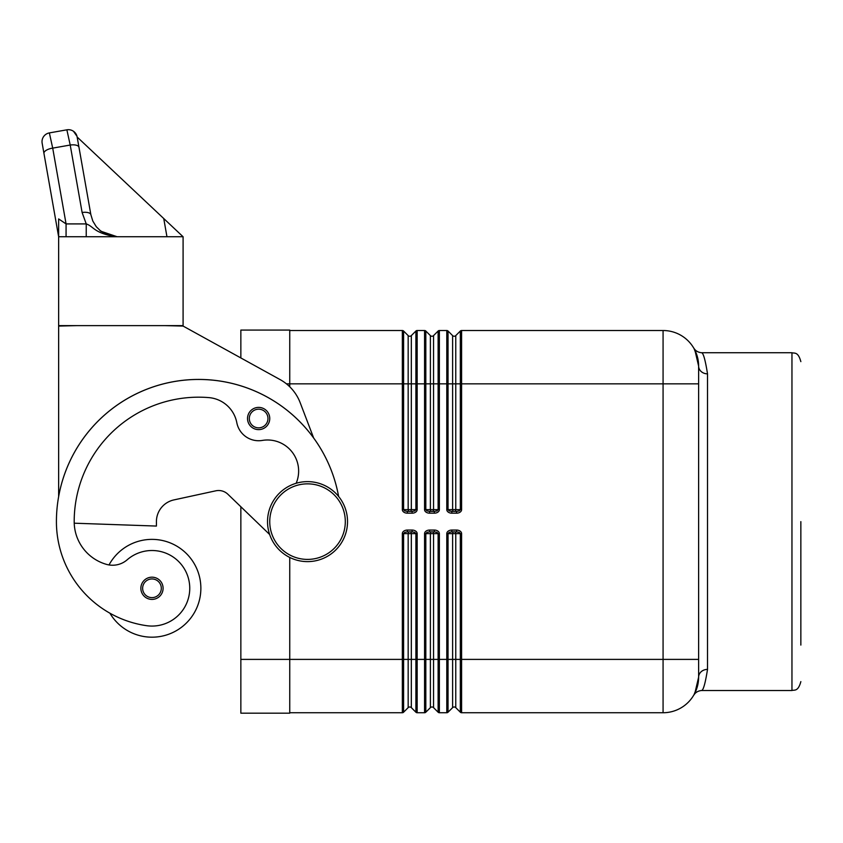 <?xml version="1.0" encoding="UTF-8"?>
<svg xmlns="http://www.w3.org/2000/svg" width="843" height="843" viewBox="0 0 843 843"><rect width="100%" height="100%" fill="white"/><g stroke="black" fill="none" stroke-linecap="round" stroke-linejoin="round"><path stroke-width="1.26" d="M416.474 712.598A1.781 1.781 0 0 1 415.894 712.209A1.781 1.781 0 0 0 417.148 712.735L417.148 533.63L415.894 533.63L415.894 712.209L411.321 707.635A2.223 2.223 0 0 0 408.17 707.635L403.597 712.209L403.597 533.63L402.343 533.63L402.343 659.395L408.17 659.395L408.17 707.635M432.28 531.849A1.781 1.254 -90 0 1 433.176 532.376A1.781 1.254 -90 0 1 433.544 533.63L433.544 659.395L439.372 659.395L439.372 533.63L438.118 533.63L438.118 712.209A1.781 1.781 0 0 0 439.372 712.735L439.372 659.395L446.79 659.395L446.79 712.735L439.372 712.735A1.781 1.781 0 0 1 438.118 712.209L433.544 707.635A2.223 2.223 0 0 0 430.394 707.635L425.82 712.209L425.82 533.63L424.566 533.63L424.566 712.735A1.781 1.781 0 0 0 425.82 712.209A1.781 1.781 0 0 1 425.241 712.598M460.91 712.598A1.781 1.781 0 0 1 460.331 712.209A1.781 1.781 0 0 0 461.595 712.735L461.595 533.63L460.331 533.63L460.331 712.209L455.757 707.635A2.223 2.223 0 0 0 452.617 707.635L448.044 712.209L448.044 533.63L446.79 533.63L446.79 659.395L452.617 659.395L452.617 707.635M412.122 513.176A5.026 3.551 0 0 0 417.148 509.615L417.148 383.85L415.894 383.85L415.894 331.036A1.781 1.781 0 0 1 416.474 330.646A1.781 1.781 0 0 0 415.894 331.036L411.321 335.609A2.223 2.223 0 0 1 408.17 335.609L403.597 331.036A1.781 1.781 0 0 0 403.028 330.646A1.781 1.781 0 0 1 403.597 331.036A1.781 1.781 0 0 0 403.028 330.646A1.781 1.781 0 0 1 403.597 331.036L403.597 509.615L404.703 510.879L407.369 511.395L407.369 513.176L412.122 513.176L412.122 511.395L407.369 511.395M434.345 513.176A5.026 3.551 0 0 0 439.372 509.615L439.372 330.519A1.781 1.781 0 0 0 438.118 331.036L433.544 335.609A2.223 2.223 0 0 1 430.394 335.609L425.82 331.036A1.781 1.781 0 0 0 424.566 330.519L424.566 509.615A5.026 3.551 180 0 0 429.593 513.176L434.345 513.176L434.345 511.395L429.593 511.395L429.593 513.176M456.569 513.176A5.026 3.551 0 0 0 461.595 509.615L461.595 383.85L460.331 383.85L460.331 331.036A1.781 1.781 0 0 1 460.91 330.646A1.781 1.781 0 0 0 460.331 331.036L455.757 335.609A2.223 2.223 0 0 1 452.617 335.609L448.044 331.036A1.781 1.781 0 0 0 447.464 330.646A1.781 1.781 0 0 1 448.044 331.036A1.781 1.781 0 0 0 447.464 330.646A1.781 1.781 0 0 1 448.044 331.036L448.044 509.615L449.15 510.879L451.816 511.395L451.816 513.176L456.569 513.176L456.569 511.395L451.816 511.395M694.917 692.999L698.626 677.171L698.626 366.073L694.917 350.245M454.503 531.849A1.781 1.254 -90 0 1 455.389 532.376A1.781 1.254 -90 0 1 455.757 533.63L460.331 533.63L459.235 532.376L456.569 531.849L456.569 530.068L451.816 530.068L451.816 531.849L449.15 532.376L448.044 533.63L452.617 533.63A1.781 1.254 90 0 1 452.986 532.376A1.781 1.254 90 0 1 453.871 531.849M451.816 531.849L456.569 531.849M433.544 707.635L433.544 659.395L430.394 659.395L430.394 533.63L438.118 533.63L437.011 532.376L434.345 531.849L434.345 530.068L429.593 530.068L429.593 531.849L426.927 532.376L425.82 533.63L430.394 533.63A1.781 1.254 90 0 1 430.762 532.376A1.781 1.254 90 0 1 431.658 531.849M429.593 531.849L434.345 531.849M410.056 531.849A1.781 1.254 -90 0 1 410.952 532.376A1.781 1.254 -90 0 1 411.321 533.63L415.894 533.63L414.788 532.376L412.122 531.849L412.122 530.068L407.369 530.068L407.369 531.849L404.703 532.376L403.597 533.63L408.17 533.63A1.781 1.254 90 0 1 408.539 532.376A1.781 1.254 90 0 1 409.435 531.849M407.369 531.849L412.122 531.849M456.569 511.395L459.235 510.879L460.331 509.615L455.757 509.615A1.781 1.254 -90 0 1 455.389 510.879A1.781 1.254 -90 0 1 454.503 511.395M434.345 511.395L437.011 510.879L438.118 509.615L425.82 509.615L426.927 510.879L429.593 511.395M412.122 511.395L414.788 510.879L415.894 509.615L411.321 509.615A1.781 1.254 -90 0 1 410.952 510.879A1.781 1.254 -90 0 1 410.056 511.395M698.626 677.171L697.814 684.885L693.947 694.938C695.538 692.366 698.078 690.881 701.566 690.501C703.315 690.385 705.296 683.357 707.519 669.395A8.894 7.777 -0 0 0 698.626 677.171A35.554 35.554 0 0 1 688.215 702.314A35.554 35.554 0 0 0 698.626 677.171M347.527 521.627A40 40 0 0 1 307.526 561.617A40 40 0 0 1 267.526 521.627A40 40 0 0 1 307.526 481.627A40 40 0 0 1 347.527 521.627A40 40 0 0 1 307.526 561.617A40 40 0 0 1 267.526 521.627M296.156 483.271A31.107 31.107 0 0 0 262.342 440.425A22.224 22.224 0 0 1 236.82 422.712A31.107 31.107 0 0 0 208.811 397.601A124.437 124.437 0 0 0 74.195 521.627A44.447 44.447 0 0 0 106.576 564.399A22.224 22.224 0 0 0 127.188 559.784A37.777 37.777 0 0 1 189.369 593.662A37.777 37.777 0 0 1 146.608 625.685A105.122 105.122 0 0 1 56.418 521.627A142.225 142.225 0 0 1 338.612 496.453A142.225 142.225 0 0 0 58.641 496.58L58.641 326.072L76.418 325.63M109.021 564.936A48.883 48.883 0 0 1 200.866 588.288A48.883 48.883 0 0 1 109.906 613.188M151.972 599.405A11.107 11.107 0 0 1 140.865 588.288A11.107 11.107 0 0 1 151.972 577.181A11.107 11.107 0 0 1 163.089 588.288A11.107 11.107 0 0 1 151.972 599.405M258.643 429.624A11.107 11.107 0 0 1 247.526 418.518A11.107 11.107 0 0 1 258.643 407.401A11.107 11.107 0 0 1 269.749 418.518A11.107 11.107 0 0 1 258.643 429.624M43.952 153.426L58.641 236.735L58.641 218.927L58.641 236.735L42.15 143.205A8.894 8.894 0 0 1 43.625 136.566A8.894 8.894 0 0 0 42.15 143.205L43.952 153.426A8.894 3.709 -10 0 1 46.281 150.265A8.894 3.709 -10 0 1 52.709 148.126L49.358 132.909A8.894 8.894 0 0 0 43.625 136.566A8.894 8.894 0 0 1 49.358 132.909L66.871 129.822A8.894 8.894 0 0 1 77.008 136.334A8.894 8.894 0 0 0 66.871 129.822L70.211 145.038A8.894 3.709 -10 0 1 76.186 145.186A8.894 3.709 -10 0 1 78.968 147.251L77.135 137.009L163.742 218.537L166.956 236.735M66.07 236.735L66.07 223.911L52.709 148.126L70.211 145.038L82.108 212.489A8.894 3.709 -10 0 1 88.083 212.626A8.894 3.709 -10 0 1 90.865 214.702L77.166 137.04M86.228 236.735L86.228 223.911L66.07 223.911L58.641 218.927M99.98 230.497L107.999 235.134L117.124 236.735L100.897 231.235L96.271 226.704L92.814 221.045L90.865 214.702L78.968 147.251M701.566 352.743C698.078 352.363 695.538 350.888 693.947 348.317L697.814 358.359L698.626 366.073A8.894 7.777 180 0 0 707.519 373.849C705.296 359.898 703.315 352.859 701.566 352.732L791.956 352.732L791.956 690.512L701.566 690.512M800.85 645.085L800.85 521.627M289.75 330.519L402.343 330.519A1.781 1.781 0 0 1 403.028 330.646A1.781 1.781 0 0 0 402.343 330.519A1.781 1.781 0 0 1 403.028 330.646M183.089 236.757L163.742 218.537M77.008 136.334L73.51 131.297M183.089 325.63L183.089 236.735L58.641 236.735L58.641 325.63L183.089 325.63M117.124 236.735C94.079 233.648 93.91 226.44 86.228 223.911L82.108 212.489L86.228 223.911M165.302 325.63L183.089 326.072L280.108 379.603A44.447 44.447 0 0 1 300.161 402.659L313.628 437.928M269.655 534.504L227.895 494.251L240.856 506.748L240.856 713.178L289.75 713.178L289.75 557.455M227.895 494.251A13.33 13.33 0 0 0 215.808 490.816L173.921 499.91A22.224 22.224 0 0 0 156.419 521.627L156.419 526.064L74.226 523.197M289.75 386.779L289.75 330.066L240.856 330.066L240.856 357.948M698.626 366.073A35.554 35.554 0 0 0 688.215 340.93A35.554 35.554 0 0 1 698.626 366.073A35.554 35.554 0 0 0 688.215 340.93A35.554 35.554 0 0 1 698.626 366.073M455.757 707.635L455.757 659.395L452.617 659.395L452.617 533.63L455.757 533.63L455.757 659.395L663.072 659.395L663.072 383.85L461.595 383.85L461.595 330.519A1.781 1.781 0 0 0 460.91 330.646A1.781 1.781 0 0 1 461.595 330.519L663.072 330.519A35.554 35.554 0 0 1 688.215 340.93A35.554 35.554 0 0 0 663.072 330.519L663.072 383.85L698.626 383.85M698.626 659.395L663.072 659.395L663.072 712.735A35.554 35.554 0 0 0 688.215 702.314A35.554 35.554 0 0 1 663.072 712.735L461.595 712.735M416.474 330.646A1.781 1.781 0 0 1 417.148 330.519A1.781 1.781 0 0 0 416.474 330.646A1.781 1.781 0 0 1 417.148 330.519L424.566 330.519M439.372 330.519L446.79 330.519A1.781 1.781 0 0 1 447.464 330.646A1.781 1.781 0 0 0 446.79 330.519L446.79 509.615A5.026 3.551 180 0 0 451.816 513.176M289.75 712.735L402.343 712.735A1.781 1.781 0 0 0 403.597 712.209A1.781 1.781 0 0 1 403.028 712.598M417.148 712.735L424.566 712.735M446.79 712.735A1.781 1.781 0 0 0 448.044 712.209A1.781 1.781 0 0 1 446.79 712.735A1.781 1.781 0 0 0 447.464 712.598M430.394 707.635L430.394 659.395L408.17 659.395L408.17 533.63L411.321 533.63L411.321 707.635M417.148 509.615L415.894 509.615L415.894 383.85L402.343 383.85L402.343 509.615L408.17 509.615L408.17 335.609M409.435 511.395A1.781 1.254 90 0 1 408.539 510.879A1.781 1.254 90 0 1 408.17 509.615L411.321 509.615L411.321 335.609M432.28 511.395A1.781 1.254 -90 0 0 433.176 510.879A1.781 1.254 -90 0 0 433.544 509.615L433.544 383.85L417.148 383.85L417.148 330.519M438.687 330.646A1.781 1.781 0 0 0 438.118 331.036L438.118 383.85L433.544 383.85L433.544 335.609M453.871 511.395A1.781 1.254 -90 0 1 452.986 510.879A1.781 1.254 -90 0 1 452.617 509.615L455.757 509.615L455.757 383.85L438.118 383.85L438.118 509.615L439.372 509.615M461.595 509.615L460.331 509.615L460.331 383.85L455.757 383.85L455.757 335.609M452.617 335.609L452.617 509.615L446.79 509.615M430.394 335.609L430.394 509.615A1.781 1.254 -90 0 0 430.762 510.879A1.781 1.254 -90 0 0 431.658 511.395M424.566 509.615L425.82 509.615L425.82 331.036A1.781 1.781 0 0 0 425.241 330.646M345.303 521.627A37.777 37.777 0 0 1 307.526 559.404A37.777 37.777 0 0 1 269.749 521.627A37.777 37.777 0 0 1 307.526 483.85A37.777 37.777 0 0 1 345.303 521.627M151.972 597.624A9.336 9.336 0 0 0 161.308 588.288A9.336 9.336 0 0 0 151.972 578.951A9.336 9.336 0 0 0 142.636 588.288A9.336 9.336 0 0 0 151.972 597.624M258.643 427.844A9.336 9.336 0 0 0 267.969 418.518A9.336 9.336 0 0 0 258.643 409.182A9.336 9.336 0 0 0 249.307 418.518A9.336 9.336 0 0 0 258.643 427.844M707.519 669.395L707.519 373.849M286.451 383.85L402.343 383.85L402.343 330.519M240.856 659.395L402.343 659.395L402.343 712.735M402.343 509.615A5.026 3.551 180 0 0 407.369 513.176M407.369 530.068A5.026 3.551 180 0 0 402.343 533.63M417.148 533.63A5.026 3.551 0 0 0 412.122 530.068M429.593 530.068A5.026 3.551 180 0 0 424.566 533.63M439.372 533.63A5.026 3.551 0 0 0 434.345 530.068M451.816 530.068A5.026 3.551 180 0 0 446.79 533.63M461.595 533.63A5.026 3.551 0 0 0 456.569 530.068M446.79 330.519A1.781 1.781 0 0 1 447.464 330.646M791.956 690.512C794.391 689.658 798.058 691.934 800.85 681.618M791.956 352.732C794.391 353.586 798.058 351.31 800.85 361.626M694.695 349.813L697.814 358.359M697.814 684.885L694.695 693.431"/></g></svg>
